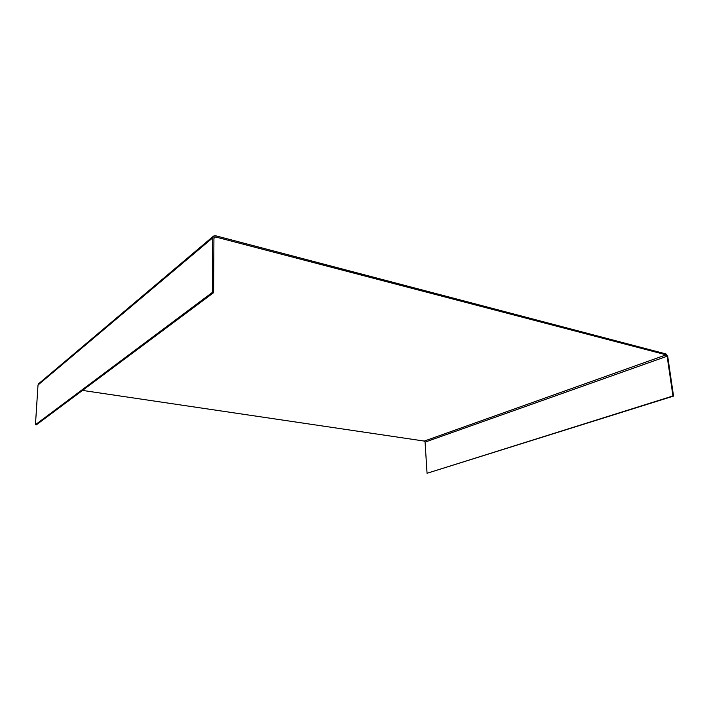 <?xml version="1.0" encoding="UTF-8"?>
<svg xmlns="http://www.w3.org/2000/svg" width="709" height="709" viewBox="0 0 709 709"><rect width="100%" height="100%" fill="white"/><g stroke="black" fill="none" stroke-linecap="round" stroke-linejoin="round"><path stroke-width="1.06" d="M35.45 424.691L212.381 292.4L213.595 292.675L36.389 424.806L35.45 424.691L38.011 385.014L38.72 383.666L213.4 236.186M212.381 292.4L212.735 237.825L213.542 236.07L215.545 235.743L666.026 353.951L667.718 356.379L673.55 396.092L672.956 395.959L667.125 356.219L666.159 354.837L215.536 236.948L214.393 237.134L213.932 238.144L213.595 292.675M82.51 390.42L424.283 441.078L425.081 442.115L427.057 473.275L672.956 395.959M427.057 473.275L673.55 396.092M425.081 442.115L667.125 356.219M424.283 441.078L666.159 354.837M213.932 238.295L215.536 236.948M38.011 385.014L212.735 237.825"/></g></svg>
